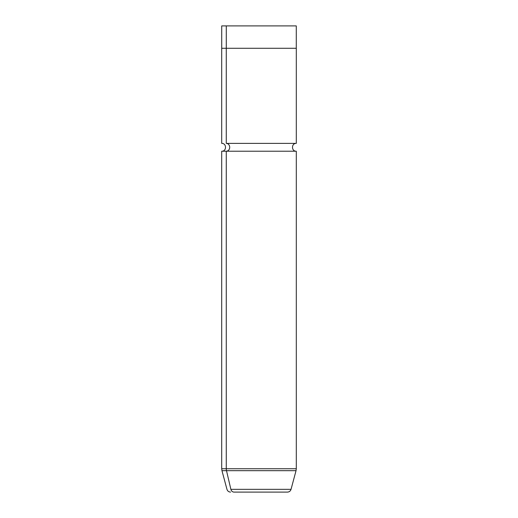 <?xml version="1.0" encoding="UTF-8"?>
<svg xmlns="http://www.w3.org/2000/svg" width="518" height="518" viewBox="0 0 518 518"><rect width="100%" height="100%" fill="white"/><g stroke="black" fill="none" stroke-linecap="round" stroke-linejoin="round"><path stroke-width="0.78" d="M221.723 48.278L221.723 25.9L226.288 25.9L226.288 48.278L226.288 25.9L296.277 25.9L296.277 48.278M230.562 492.1C228.736 491.99 227.538 491.07 226.962 489.335L221.957 470.668L226.495 470.668A7.459 6.546 -90 0 1 226.269 468.738A7.459 6.546 90 0 0 226.495 470.668L230.879 489.335L291.038 489.335C290.462 491.07 289.264 491.99 287.438 492.1L234.045 492.1A3.73 3.27 -90 0 1 230.879 489.335L291.038 489.335L296.043 470.668L296.296 468.738L226.269 468.738L296.296 468.738L296.296 151.217C291.245 151.457 291.245 143.143 296.296 143.382L226.269 143.382L226.269 48.278L296.296 48.278L296.296 143.382L226.269 143.382A3.917 3.438 -90 0 1 229.707 147.3A3.917 3.438 -90 0 1 226.269 151.217A3.917 3.438 90 0 0 229.707 147.3A3.917 3.438 90 0 0 226.269 143.382L226.269 48.278L221.704 48.278L221.704 143.382C226.754 143.143 226.754 151.457 221.704 151.217L226.269 151.217L221.704 151.217L221.704 468.738L226.269 468.738L226.269 151.217L296.296 151.217L226.269 151.217L226.269 468.738L221.704 468.738L221.957 470.668L296.043 470.668L226.495 470.668L230.879 489.335A3.73 3.27 90 0 0 234.045 492.1L283.955 492.1M291.712 25.9L226.288 25.9M291.731 48.278L226.269 48.278"/></g></svg>
